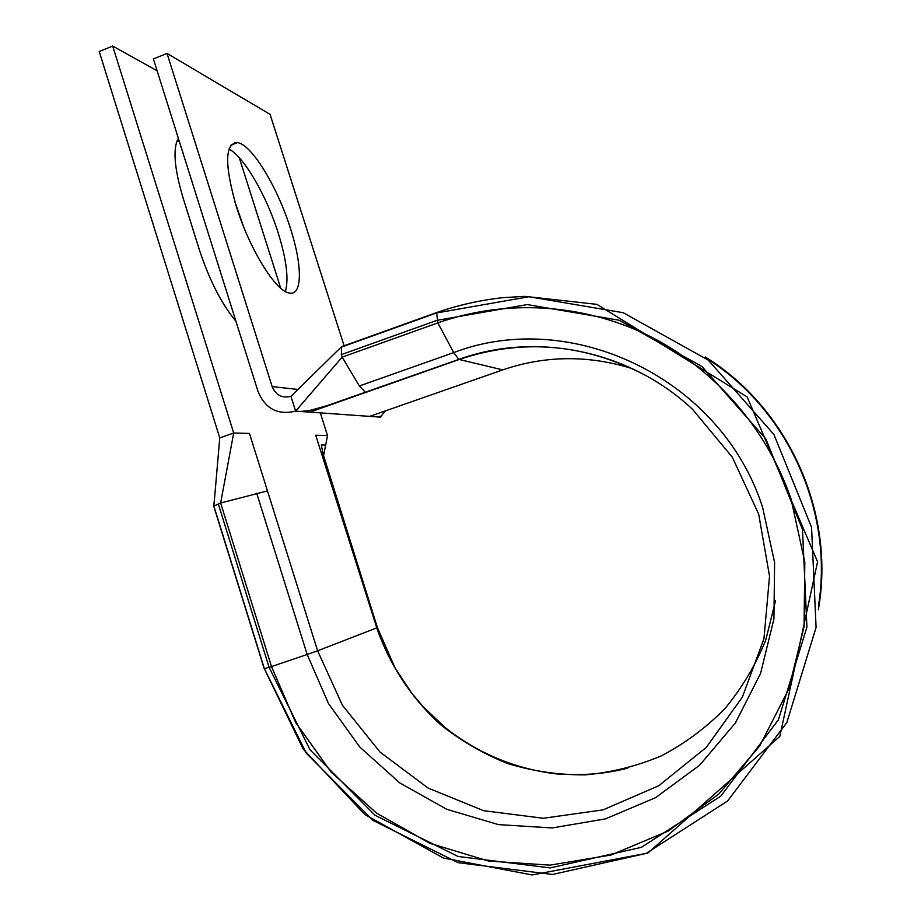 <?xml version="1.0" encoding="UTF-8"?>
<svg xmlns="http://www.w3.org/2000/svg" width="921" height="921" viewBox="0 0 921 921"><rect width="100%" height="100%" fill="white"/><g stroke="black" fill="none" stroke-linecap="round" stroke-linejoin="round"><path stroke-width="1.38" d="M436.462 312.633L341.507 346.722L341.369 354.608L342.175 357.129L359.363 385.98L365.568 392.496L309.859 412.136L380.35 417.132L385.392 410.893M235.949 321.279C221.512 303.815 209.32 280.007 199.385 249.856L183.06 197.831C174.253 168.278 172.688 148.419 178.352 138.254M236.375 206.592C249.672 249.579 276.047 291.669 289.286 293.028C302.572 296.078 302.468 265.455 290.449 228.466C277.693 187.516 251.905 144.574 237.56 142.594C224.782 143.204 224.379 164.537 236.375 206.592M285.372 291.508C288.918 279.362 286.535 259.872 278.234 233.059C266.641 195.977 244.111 156.777 228.984 149.064M234.901 201.814L243.57 226.681M264.327 668.704L303.262 749.176L364.797 814.509L443.462 858.05L532.177 874.95L647.866 853.053L779.822 736.409L817.583 561.787L747.15 396.916L596.912 304.356L524.878 296.355L502.267 297.713C479.726 300.269 457.841 305.231 436.589 312.587L437.843 322.891L453.719 352.605L458.877 359.397C535.884 331.433 629.342 350.107 692.431 409.2L732.31 457.173L758.697 514.183L769.542 576.178L763.958 638.69L742.338 697.151L706.361 747.345L658.745 785.763L603.048 809.87L543.286 818.262L483.617 810.687L427.989 788.008L379.947 752.008L342.416 705.233L317.618 650.802L376.781 627.869L315.719 435.242L327.519 435.564L323.559 455.814M234.498 142.663L234.809 143.664M239.287 157.756L280.721 288.192M320.312 412.873L327.519 435.564M213.868 506.239L219.762 437.924L99.226 51.53L112.684 46.05L157.123 70.802M112.684 46.05L233.704 432.997L249.453 433.434L267.481 490.916L220.637 502.993L233.704 432.997L219.762 437.924M177.154 140.499L179.399 141.604M167.035 53.43L272.144 386.59C275.816 395.236 282.079 398.471 290.944 396.318L295.618 411.123C277.889 415.383 265.375 408.878 258.076 391.621L153.381 58.932L167.035 53.43L270.06 114.354L344.12 345.801M213.764 506.228L264.223 668.738L271.499 666.585L295.641 722.467L331.157 772.12L376.562 813.116L429.854 843.325L488.602 861.054L549.987 865.141L610.922 855.045L668.243 831.018L718.794 794.04L759.756 745.895L788.744 689.081L804.068 626.648L804.816 562.052L791.001 498.848C766.33 427.148 712.981 367.191 647.026 334.899C580.829 303.009 504.363 299.302 437.843 322.891L342.175 357.129L295.618 411.123L309.859 412.136M341.3 347.159L436.427 312.99L528.965 296.735L623.195 312.703L708.307 360.157L773.916 434.47L811.551 527.296L816.087 627.454L786.833 722.571L727.602 800.959L646.116 853.433L552.554 874.466L458.025 862.666L372.993 820.415L306.29 753.217L264.373 668.715L213.879 506.113L220.637 502.993L271.499 666.585L307.165 654.474L256.706 493.242M331.882 486.23L332.7 486.564M300.407 411.457L309.329 410.57L326.851 405.724L458.877 359.397L502.751 369.885L420.275 398.701M290.944 396.318L341.323 346.906M359.363 385.98L453.719 352.605C571.285 307.441 721.465 378.289 762.611 507.39L774.607 562.558L773.928 618.924L760.585 673.412L735.349 723.043L699.672 765.19L655.579 797.655L605.511 818.873L552.186 827.933L498.365 824.606L446.766 809.294L399.875 782.977L359.858 747.115L328.509 703.575L307.165 654.474L317.618 650.802L267.481 490.916M419.412 399.012L369.712 416.373M645.253 375.204C584.213 343.556 522.172 338.318 459.153 359.501L365.568 392.496M503.43 369.643L502.751 369.885C545.244 355.379 588.438 354.965 632.313 368.63M775.563 600.561L765.8 639.899C755.634 665.02 741.992 687.941 724.896 708.663C706.073 727.74 684.913 743.477 661.405 755.865C636.941 766.122 611.567 772.466 585.284 774.883C558.92 775.022 533.155 771.28 507.978 763.647C483.548 753.931 461.041 740.91 440.48 724.585C411.388 698.095 389.571 664.858 376.781 627.869L377.391 627.535M540.869 346.745L541.594 346.653M272.144 386.59L298.082 389.479M341.369 354.608L437.015 320.347L527.261 304.575L619.108 320.232L702.021 366.558L765.892 439.029L802.502 529.494L806.923 627.074L778.429 719.738L720.775 796.135L641.407 847.32L550.251 867.904L458.082 856.461L375.135 815.327L310.032 749.798L269.105 667.357L218.265 503.81M709.147 360.076C787.789 410.812 833.424 510.867 818.619 604.959M230.906 145.173L237.56 142.594M627.638 768.252C605.88 773.456 587.31 775.781 556.721 773.939C515.046 768.92 477.78 753.39 444.924 727.371L422.739 706.234L411.595 692.914L395.201 668.209L377.414 627.604L323.098 454.088L321.337 444.981L325.666 445.05M705.267 357.003C787.881 407.784 835.727 512.433 818.343 609.702M213.787 506.17L215.272 489.972M376.597 416.868L380.741 416.304L382.422 414.565"/></g></svg>
